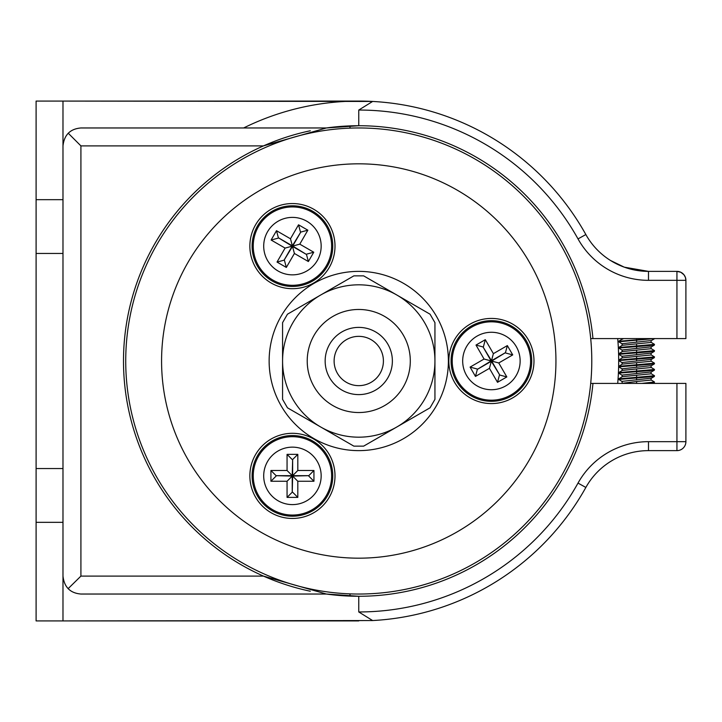 <?xml version="1.0" encoding="UTF-8"?>
<svg xmlns="http://www.w3.org/2000/svg" width="722" height="722" viewBox="0 0 722 722"><rect width="100%" height="100%" fill="white"/><g stroke="black" fill="none" stroke-linecap="round" stroke-linejoin="round"><path stroke-width="1.08" d="M358.762 336.353A24.647 24.647 0 0 0 334.115 361A24.647 24.647 0 0 0 358.762 385.647A24.647 24.647 0 0 0 383.409 361A24.647 24.647 0 0 0 358.762 336.353M610.505 260.48L624.286 267.167L648.491 271.373L676.938 271.373A8.962 8.962 0 0 1 685.9 280.335L685.9 338.591L676.938 338.591L676.938 280.335L685.9 280.335L685.395 277.374L683.942 274.748L680.828 272.257L676.938 271.373L676.938 280.335L648.491 280.335L648.491 271.373L624.286 267.167L610.505 260.48M62.985 199.669L36.1 199.669L36.1 253.449L62.985 253.449L62.985 145.898C64.213 134.843 70.196 128.868 80.918 127.965L326.362 127.965L263.458 145.898A235.273 235.273 0 0 0 263.458 576.102L326.362 594.035L358.762 596.273A235.273 235.273 0 0 0 592.961 383.409L685.9 383.409L685.9 441.665L676.938 441.665L676.938 383.409M310.307 130.772A235.273 235.273 0 0 0 263.458 145.898L80.918 145.898L68.238 133.218M590.713 338.591L676.938 338.591M62.985 145.898L62.985 101.08L372.633 101.45L358.762 110.042L358.762 125.727L326.362 127.965A235.273 235.273 0 0 1 349.8 125.899L350.125 128.128L349.8 125.899A235.273 235.273 0 0 1 592.961 338.591M243.63 127.965A259.92 259.92 0 0 1 585.849 234.551A71.704 71.704 0 0 0 648.491 271.373L636.605 270.38L630.351 269.035L624.286 267.167L614.187 262.627L624.286 267.167L630.351 269.035L636.605 270.38L648.491 271.373M62.985 101.08L36.1 101.08L36.1 199.669M685.9 441.665A8.962 8.962 0 0 1 676.938 450.627L648.491 450.627A71.704 71.704 0 0 0 585.849 487.449A259.92 259.92 0 0 1 372.633 620.55L358.762 611.958L358.762 596.273A235.273 235.273 0 0 1 326.362 594.035L80.918 594.035C70.196 593.132 64.222 587.157 62.985 576.102L62.985 253.449M80.918 145.898L80.918 576.102L68.13 588.665M310.307 591.228A235.273 235.273 0 0 1 263.458 576.102L80.918 576.102M372.633 620.55L62.985 620.92L62.985 576.102M62.985 468.551L36.1 468.551L36.1 522.331L62.985 522.331M36.1 253.449L36.1 468.551M36.1 522.331L36.1 620.92L62.985 620.92M349.8 596.101L350.125 593.872L349.8 596.101M592.961 383.409L590.713 383.409M71.947 101.08L358.762 101.08M71.947 620.92L358.762 620.92M325.153 361A33.609 33.609 0 0 1 358.762 327.391A33.609 33.609 0 0 1 392.371 361A33.609 33.609 0 0 1 358.762 394.609A33.609 33.609 0 0 1 325.153 361A33.609 33.609 0 0 0 358.762 394.609A33.609 33.609 0 0 0 392.371 361M417.984 414.78L372.2 441.205M291.778 410.295L299.54 414.78L291.778 410.295M345.315 441.205L299.54 414.78M282.573 329.629L282.573 334.115L282.573 329.629M282.573 387.885L282.573 392.371L282.573 387.885M349.8 278.205L345.315 280.795L349.8 278.205M299.54 307.22L345.315 280.795M372.2 280.795L417.984 307.22M434.942 334.115L434.942 329.629L434.942 334.115M434.942 392.371L434.942 387.885L434.942 392.371M363.644 446.142L353.87 446.142L287.464 407.804L282.573 399.338L282.573 322.662L287.464 314.196L353.87 275.858L363.644 275.858L430.05 314.196L434.942 322.662L434.942 399.338L430.05 407.804L363.644 446.142M282.573 361A76.18 76.18 0 0 0 396.847 426.973A76.18 76.18 0 0 0 396.847 295.027A76.18 76.18 0 0 0 282.573 361M358.762 271.373A89.627 89.627 0 0 0 269.135 361A89.627 89.627 0 0 0 358.762 450.627A89.627 89.627 0 0 0 448.389 361A89.627 89.627 0 0 0 358.762 271.373M651.1 371.947L622.111 375.079L622.111 376.794L622.111 375.232M651.1 340.576L622.111 343.708L622.111 345.423L622.111 343.862M622.111 339.295L623.582 338.591M636.605 345.82L636.605 343.862L622.364 345.278L618.718 347.499L654.493 344.367L651.1 342.291M636.605 343.862L651.1 342.436L651.1 340.721M651.1 346.849L622.111 349.98L622.111 351.704L622.111 350.134M636.605 352.092L636.605 350.134L622.364 351.551L618.718 353.771L654.493 350.639L651.1 348.564M636.605 350.134L651.1 348.708L651.1 346.993M636.605 358.365L636.605 356.406L622.364 357.823L618.718 360.052L654.493 356.921L651.1 354.836M636.605 356.406L651.1 354.98L651.1 353.266M651.1 353.121L622.111 356.253L622.111 357.977L622.111 356.406M636.605 364.637L636.605 362.679L622.364 364.105L618.718 366.325L654.493 363.193L651.1 361.108M636.605 362.679L651.1 361.262L651.1 359.547M651.1 359.394L622.111 362.525L622.111 364.249L622.111 362.679M636.605 370.918L636.605 368.951L622.364 370.377L618.718 372.597L654.493 369.465L651.1 367.39M636.605 368.951L651.1 367.534L651.1 365.819M651.1 365.675L622.111 368.798L622.111 370.521L622.111 368.951M636.605 377.191L636.605 375.232L622.364 376.649L618.718 378.87L654.493 375.738L651.1 373.662M636.605 375.232L651.1 373.806L651.1 372.092M651.1 378.22L622.111 381.351L622.111 383.075L622.111 381.505M636.605 383.409L636.605 381.505L621.525 383.409M636.605 381.505L651.1 380.079L651.1 378.364M654.493 338.591L618.718 341.777L622.364 344.006M622.364 339.006L618.718 341.235L653.5 338.591M654.493 344.367L654.285 345.152L618.718 348.049L622.364 350.278M654.493 350.639L654.285 351.424L618.718 354.322L622.364 356.551M618.718 347.508L618.718 348.049L618.718 347.508M654.493 356.921L654.285 357.706L618.718 360.594L622.364 362.832M654.493 363.193L654.285 363.978L618.718 366.866L622.364 369.104M654.493 369.465L654.285 370.251L618.718 373.148L622.364 375.377M654.493 375.738L654.285 376.523L618.718 379.42L622.364 381.649M618.718 372.606L618.718 373.148L618.718 372.606M641.678 383.409L654.493 382.01L654.285 382.795L651.84 383.409M618.718 378.879L618.718 379.42L618.718 378.879M654.493 382.01L651.1 379.934M516.293 346.632A28.736 28.736 0 0 0 477.043 336.118A28.736 28.736 0 0 0 466.529 375.368A28.736 28.736 0 0 0 505.77 385.882A28.736 28.736 0 0 0 516.293 346.632M526.338 340.838A40.333 40.333 0 0 0 471.24 326.073A40.333 40.333 0 0 0 456.475 381.162A40.333 40.333 0 0 0 511.573 395.927A40.333 40.333 0 0 0 526.338 340.838M493.379 353.654L485.31 339.683L475.997 345.062L484.065 359.033L470.094 367.101L475.464 376.415L489.444 368.346L497.503 382.317L506.817 376.938L498.758 362.967L512.728 354.899L507.349 345.585L493.379 353.654L491.483 360.72L505.454 352.652L491.682 361.072L499.75 375.043L491.33 361.28L477.359 369.348L491.131 360.928L483.063 346.957L491.483 360.72M507.349 345.585L505.454 352.652M512.728 354.899L505.653 353.004M498.758 362.967L491.682 361.072M506.817 376.938L499.75 375.043M497.503 382.317L499.398 375.25M489.444 368.346L491.33 361.28M475.464 376.415L477.359 369.348M470.094 367.101L477.161 368.996M484.065 359.033L491.131 360.928M475.997 345.062L483.063 346.957M485.31 339.683L483.415 346.75M267.555 231.753A28.736 28.736 0 0 0 278.069 271.003A28.736 28.736 0 0 0 317.319 260.489A28.736 28.736 0 0 0 306.805 221.239A28.736 28.736 0 0 0 267.555 231.753M257.51 225.959A40.333 40.333 0 0 0 272.266 281.048A40.333 40.333 0 0 0 327.364 266.292A40.333 40.333 0 0 0 312.599 211.194A40.333 40.333 0 0 0 257.51 225.959M285.091 248.088L277.022 262.059L286.336 267.438L294.405 253.467L308.375 261.535L313.754 252.222L299.783 244.153L307.852 230.183L298.529 224.804L290.47 238.774L276.499 230.706L271.12 240.029L285.091 248.088L292.157 246.193L278.385 237.782L292.365 245.841L300.776 232.078L292.708 246.049L306.48 254.469L292.509 246.401L284.089 260.173L292.157 246.193M271.12 240.029L278.187 238.134M276.499 230.706L278.385 237.782M290.47 238.774L292.365 245.841M298.529 224.804L300.424 231.87M307.852 230.183L300.776 232.078M299.783 244.153L292.708 246.049M313.754 252.222L306.688 254.117M308.375 261.535L306.48 254.469M294.405 253.467L292.509 246.401M286.336 267.438L284.441 260.371M277.022 262.059L284.089 260.173M292.437 504.606A28.736 28.736 0 0 0 321.164 475.879A28.736 28.736 0 0 0 292.437 447.144A28.736 28.736 0 0 0 263.701 475.879A28.736 28.736 0 0 0 292.437 504.606M292.437 516.212A40.333 40.333 0 0 0 332.77 475.879A40.333 40.333 0 0 0 292.437 435.546A40.333 40.333 0 0 0 252.104 475.879A40.333 40.333 0 0 0 292.437 516.212M297.816 481.258L313.944 481.258L313.944 470.5L297.816 470.5L297.816 454.364L287.058 454.364L287.058 470.5L270.921 470.5L270.921 481.258L287.058 481.258L287.058 497.386L297.816 497.386L297.816 481.258L292.636 476.078L292.229 492.214L292.229 476.078L276.102 475.672L292.229 475.672L292.636 459.544L292.636 475.672L308.772 475.672L292.636 476.078M297.816 497.386L292.636 492.214M287.058 497.386L292.229 492.214M287.058 481.258L292.229 476.078M270.921 481.258L276.102 476.078M270.921 470.5L276.102 475.672M287.058 470.5L292.229 475.672M287.058 454.364L292.229 459.544M297.816 454.364L292.636 459.544M297.816 470.5L292.636 475.672M313.944 470.5L308.772 475.672M313.944 481.258L308.772 476.078M617.716 383.409A259.92 259.92 0 0 0 617.716 338.591M555.94 361A197.178 197.178 0 0 0 358.762 163.822A197.178 197.178 0 0 0 161.575 361A197.178 197.178 0 0 0 358.762 558.178A197.178 197.178 0 0 0 555.94 361M125.727 361A233.035 233.035 0 0 0 358.762 594.035A233.035 233.035 0 0 0 591.787 361A233.035 233.035 0 0 0 358.762 127.965A233.035 233.035 0 0 0 125.727 361M313.718 439.012A42.571 42.571 0 0 0 255.57 454.589A42.571 42.571 0 0 0 271.147 512.746A42.571 42.571 0 0 0 329.304 497.16A42.571 42.571 0 0 0 313.718 439.012M313.718 282.988A42.571 42.571 0 0 0 329.304 224.84A42.571 42.571 0 0 0 271.147 209.254A42.571 42.571 0 0 0 255.57 267.411A42.571 42.571 0 0 0 313.718 282.988M448.831 361A42.571 42.571 0 0 0 491.411 403.571A42.571 42.571 0 0 0 533.982 361A42.571 42.571 0 0 0 491.411 318.429A42.571 42.571 0 0 0 448.831 361M648.491 280.335A80.665 80.665 0 0 1 578.015 238.91A250.958 250.958 0 0 0 358.762 110.042M578.015 238.91L585.849 234.551M676.938 450.627L676.938 441.665L648.491 441.665L648.491 450.627M585.849 487.449L578.015 483.09A80.665 80.665 0 0 1 648.491 441.665M358.762 611.958A250.958 250.958 0 0 0 578.015 483.09M410.295 361A51.533 51.533 0 0 0 358.762 309.467A51.533 51.533 0 0 0 307.22 361A51.533 51.533 0 0 0 358.762 412.533A51.533 51.533 0 0 0 410.295 361M636.605 342.291L636.605 340.333M636.605 348.564L636.605 346.605M636.605 354.836L636.605 352.877M636.605 361.108L636.605 359.15M636.605 367.39L636.605 365.422M636.605 373.662L636.605 371.704M636.605 379.934L636.605 377.976M636.605 339.548L636.605 338.591M511.005 394.934A39.187 39.187 0 0 0 525.345 341.407A39.187 39.187 0 0 0 471.818 327.066A39.187 39.187 0 0 0 457.468 380.593A39.187 39.187 0 0 0 511.005 394.934M312.03 212.187A39.187 39.187 0 0 0 258.494 226.528A39.187 39.187 0 0 0 272.844 280.055A39.187 39.187 0 0 0 326.371 265.714A39.187 39.187 0 0 0 312.03 212.187M253.251 475.879A39.187 39.187 0 0 0 292.437 515.066A39.187 39.187 0 0 0 331.624 475.879A39.187 39.187 0 0 0 292.437 436.693A39.187 39.187 0 0 0 253.251 475.879M622.111 338.591L622.111 339.15L622.111 338.591M618.718 341.235L618.718 341.777L618.718 341.235M650.838 340.874L654.285 338.88M650.838 347.147L654.285 345.152M650.838 353.419L654.285 351.424M650.838 359.691L654.285 357.706M650.838 365.964L654.285 363.978M650.838 372.236L654.285 370.251M650.838 378.518L654.285 376.523M653.229 383.409L654.285 382.795"/></g></svg>
